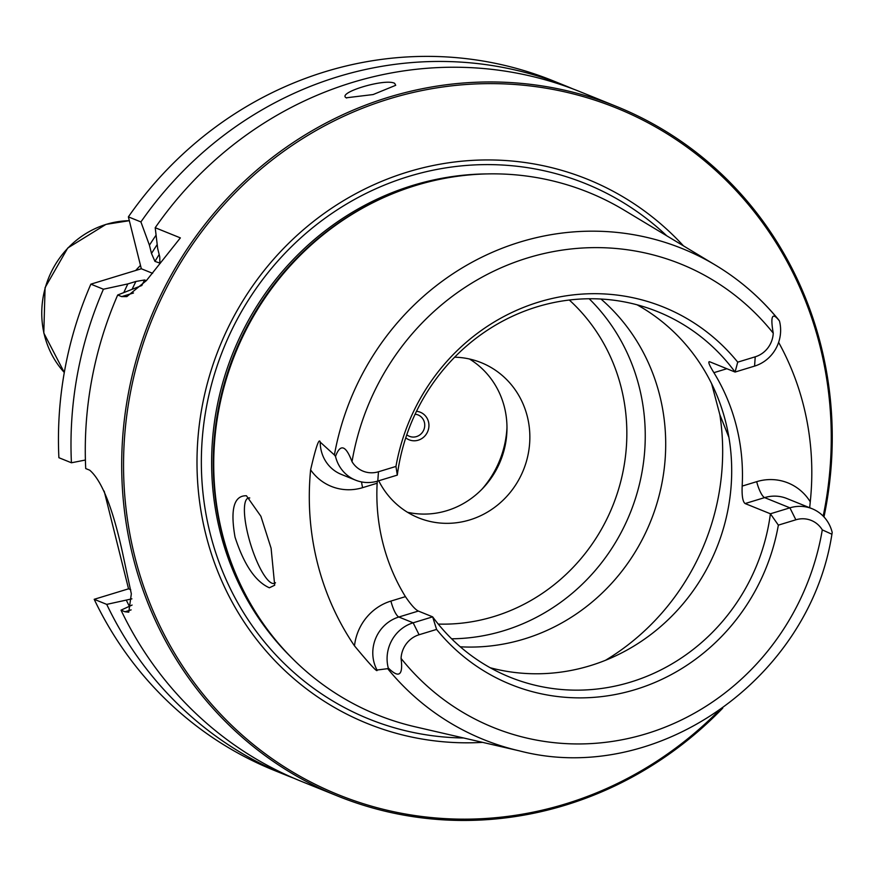 <?xml version="1.0" encoding="UTF-8"?>
<svg xmlns="http://www.w3.org/2000/svg" width="876" height="876" viewBox="0 0 876 876"><rect width="100%" height="100%" fill="white"/><g stroke="black" fill="none" stroke-linecap="round" stroke-linejoin="round"><path stroke-width="1.31" d="M722.744 708.137A371.917 352.491 -68 0 1 337.49 795.977L301.081 781.25A371.917 352.491 -68 0 1 121.019 610.156L132.09 605.053M337.49 795.977A371.917 352.491 -68 0 1 132.823 556.205A371.917 352.491 112 0 1 245.598 180.149A371.917 352.491 112 0 1 616.452 106.434A371.917 352.491 112 0 1 821.119 346.195A371.917 352.491 -68 0 1 823.977 516.939M616.452 106.434L580.043 91.706A371.917 352.491 -68 0 0 155.205 227.716L180.368 237.889L146.412 280.583L126.856 296.603L121.654 296.603L117.691 295.004A371.917 352.491 -68 0 0 85.717 468.561L89.681 470.16C101.747 480.508 112.643 507.784 122.377 551.979L131.334 593.818L128.761 612.193L124.983 611.766L121.019 610.156M104.189 491.151L128.542 588.825L94.192 599.304L106.73 604.385L131.915 598.845M128.542 588.825L130.699 589.701M293.975 778.271A371.917 352.491 -68 0 1 286.791 775.468L274.254 770.398A371.917 352.491 -68 0 1 94.192 599.304M565.754 85.925A371.917 352.491 -68 0 0 140.916 221.935L128.378 216.865A371.917 352.491 -68 0 1 553.216 80.855L565.754 85.925A371.917 352.491 -68 0 1 572.871 88.903M128.378 216.865L141.321 268.757L90.863 284.152A371.917 352.491 -68 0 0 58.889 457.71L71.427 462.78A371.917 352.491 -68 0 1 103.412 289.222L90.863 284.152M286.791 775.468A371.917 352.491 -68 0 1 106.73 604.385M346.655 98.002C335.223 93.174 385.035 77.964 394.671 83.351L395.711 85.3L373.11 94.553L346.228 97.805M140.916 221.935L149.435 245.203L151.504 253.493L154.953 261.398L160.33 263.238M156.081 235.151A354.233 335.727 112 0 0 149.435 245.203M126.472 600.498A354.233 335.727 112 0 0 129.374 606.302M103.412 289.222L127.852 283.912A354.233 335.727 112 0 0 123.899 292.376M85.399 460.031L71.427 462.78M127.852 283.912L135.922 281.448L144.606 279.97L146.336 280.67M160.527 262.362A342.166 324.295 112 0 0 159.903 263.402L159.75 256.832L157.68 248.532L155.205 227.716M117.691 295.004L141.857 285.488M141.321 268.757L152.621 273.323M823.188 516.106A370.428 351.079 -68 0 0 820.177 346.797A370.428 351.079 112 0 0 389.502 98.802A370.428 351.079 112 0 0 134.63 555.964A370.428 351.079 -68 0 0 718.243 711.312M482.588 742.366A293.548 278.207 -68 0 1 205.783 534.261A293.548 278.207 112 0 1 343.403 200.746A293.548 278.207 112 0 1 683.455 245.86M831.915 534.24C809.336 679.634 655.785 786.538 519.402 750.863L415.257 726.817A281.776 267.06 -68 0 1 222.165 533.166A281.776 267.06 112 0 1 221.858 531.907A281.776 267.06 112 0 1 349.732 215.814A281.776 267.06 112 0 1 624.26 210.218L715.823 265.351A264.826 250.996 112 0 0 334.391 454.962L320.211 442.117C319.149 437.562 315.951 446.804 310.608 469.854A267.837 253.854 -68 0 0 317.32 562.502A267.837 253.854 -68 0 0 354.495 645.864C370.296 664.906 377.819 672.965 377.041 670.03L387.674 668.662L388.254 667.939C398.996 678.626 403.267 675.44 401.066 658.402A249.967 236.914 112 0 0 646.477 733.705A249.967 236.914 112 0 0 822.29 529.881A25.141 23.827 -68 0 0 795.857 519.796L789.911 507.839A36.299 34.405 -68 0 1 812.14 508.737A36.299 34.405 -68 0 1 832.2 532.488L831.915 534.24L822.29 529.881M235.031 537.13C230.158 509.252 233.958 495.455 246.43 495.75L260.895 516.271L271.1 548.256L274.692 585.234L269.37 587.785C255.431 581.587 243.988 564.702 235.031 537.13M778.622 342.363A269.709 255.617 -68 0 1 803.73 406.289A269.709 255.617 -68 0 1 810.256 501.817L809.687 507.741M795.857 519.796L778.359 525.129L770.409 513.785L745.115 503.558C742.76 501.806 741.775 495.991 742.169 486.092A197.111 186.818 112 0 0 736.563 426.787A197.111 186.818 -68 0 0 713.896 372.672C709.078 364.865 707.709 361.24 709.779 361.81L735.073 372.048L754.575 366.102A36.299 34.405 112 0 0 779.454 320.955L778.282 319.521A264.826 250.996 112 0 0 715.823 265.351C739.881 279.871 760.894 298.125 778.852 320.09M249.759 497.951A44.632 11.289 -107 0 0 248.313 498.028A44.632 11.289 -107 0 0 249.277 539.693A44.632 11.289 -107 0 0 271.932 583.197A44.632 11.289 -107 0 0 274.363 583.405A44.632 11.289 -107 0 0 275.502 582.759M728.909 437.365L719.853 414.709L711.63 383.699M490.21 667.742A197.111 186.818 112 0 0 674.17 613.715A197.111 186.818 112 0 0 725.799 422.429A197.111 186.818 -68 0 0 637.049 304.782M745.115 503.558L764.617 497.612L789.911 507.839L770.409 513.785A197.111 186.818 -68 0 1 509.931 677.181A197.111 186.818 -68 0 1 432.645 616.846L418.345 611.065C415.235 609.543 410.932 604.736 405.435 596.644A197.111 186.818 112 0 1 382.757 542.54A197.111 186.818 -68 0 1 377.151 483.224L362.631 487.658A51.18 48.498 -68 0 1 310.608 469.854M377.315 481.198L377.151 483.224M737.723 362.149A203.56 192.928 -68 0 0 538.85 302.034A203.56 192.928 -68 0 0 395.952 466.437L397.299 475.11A197.111 186.818 -68 0 1 657.777 311.725A197.111 186.818 -68 0 1 735.073 372.048L737.723 362.149L755.221 356.817A25.141 23.827 112 0 0 773.245 333.165C770.212 315.787 772.282 311.714 779.454 320.955M709.078 361.711L709.779 361.81M334.391 454.962L335.508 456.407C340.326 443.486 345.823 445.249 352.021 461.685A25.141 23.827 -68 0 0 378.454 471.77L377.797 481.055A36.299 34.405 -68 0 1 355.568 480.157A36.299 34.405 -68 0 1 335.508 456.407M778.359 525.129A203.56 192.928 -68 0 1 635.461 689.532A203.56 192.928 -68 0 1 436.587 629.417L419.089 634.75A25.141 23.827 112 0 0 401.066 658.402M418.345 611.065L398.843 617.011L413.144 622.803L432.645 616.846L436.587 629.417M395.952 466.437L378.454 471.77M397.299 475.11L377.797 481.055M419.089 634.75L413.144 622.803A36.299 34.405 112 0 0 388.254 667.939M600.98 299.034A197.111 186.818 -68 0 1 659.803 395.733A197.111 186.818 -68 0 1 460.283 646.795M451.622 638.801A197.111 186.818 112 0 0 639.349 387.455A197.111 186.818 -68 0 0 589.187 298.76M378.717 480.771A83.68 79.311 112 0 0 418.531 517.836A83.68 79.311 112 0 0 501.97 501.247A83.68 79.311 112 0 0 527.352 416.637A83.68 79.311 112 0 0 481.296 362.686A83.68 79.311 112 0 0 454.644 357.2M407.482 512.263A83.68 79.311 -68 0 0 504.477 407.384A83.68 79.311 112 0 0 469.481 359.007M506.985 427.346A96.699 91.651 -68 0 1 481.953 489.224M405.763 437.825A14.881 14.104 112 0 0 422.396 438.153A14.881 14.104 112 0 0 428.495 421.827A14.881 14.104 112 0 0 416.494 411.315M406.793 434.77A11.53 10.928 112 0 0 419.681 435.022A11.53 10.928 112 0 0 424.4 422.363A11.53 10.928 112 0 0 415.104 414.217M131.126 609.893L124.983 611.766M135.725 270.465A112.708 106.817 -68 0 1 140.489 265.406M64.298 372.508L43.8 333.033L45.081 287.624L67.759 247.996L105.985 224.376L129.33 220.686A89.801 85.103 112 0 0 106.226 224.365A89.801 85.103 -68 0 0 64.298 372.486M151.504 253.493A347.739 329.573 -68 0 1 157.198 244.546M132.32 288.828A347.739 329.573 -68 0 1 135.922 281.448M159.169 254.511A342.166 324.295 112 0 0 154.953 261.398M144.606 279.97A342.166 324.295 112 0 0 141.792 285.51M133.481 293L121.654 296.603M463.568 737.975A288.762 273.684 -68 0 1 209.999 532.827A288.762 273.684 112 0 1 337.227 209.857A288.762 273.684 112 0 1 666.735 235.786M487.286 173.908A280.287 265.647 112 0 0 220.018 531.316A280.287 265.647 -68 0 0 291.577 657.668M237.232 577.393A280.287 265.647 -68 0 1 221.606 531.962A280.287 265.647 112 0 1 392.415 193.826M349.732 215.814L348.955 216.306A280.55 265.888 112 0 0 221.639 531.009L221.858 531.907M742.169 486.092L756.689 481.669A51.18 48.498 -68 0 1 810.256 501.817M713.896 372.672L726.85 368.719M519.402 750.863A264.826 250.996 -68 0 1 387.674 668.662M605.513 660.285A234.308 222.066 112 0 0 719.853 414.709M756.689 481.669A14.881 3.767 73 0 0 764.617 497.612A36.299 34.405 -68 0 1 786.845 498.51L812.14 508.737M773.245 333.165A249.967 236.914 112 0 0 527.834 257.862A249.967 236.914 112 0 0 352.021 461.685M754.575 366.102L755.221 356.817M355.568 480.157L341.279 474.376A36.299 34.405 -68 0 1 320.211 442.117M361.569 481.931A14.881 3.767 -107 0 0 362.631 487.658M405.435 596.644L390.915 601.078A51.18 48.498 112 0 0 354.495 645.864M390.915 601.078A14.881 3.767 -107 0 0 398.843 617.011A36.299 34.405 112 0 0 377.041 670.03M569.323 300.03A185.219 175.539 -68 0 1 621.303 387.969A185.219 175.539 112 0 1 438.23 624.073"/></g></svg>
